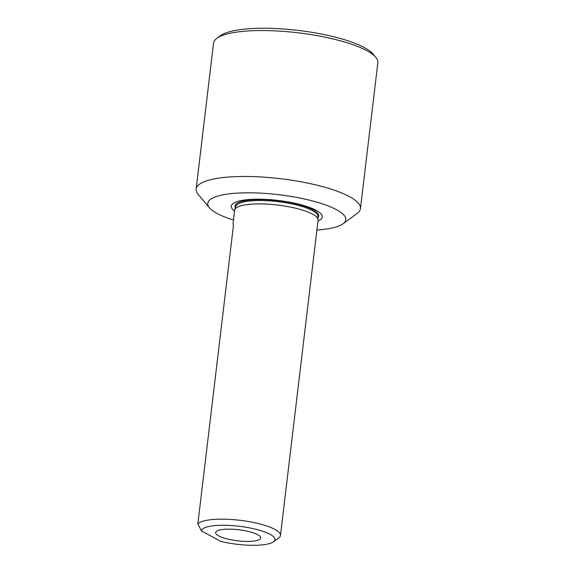 <?xml version="1.0" encoding="UTF-8"?>
<svg xmlns="http://www.w3.org/2000/svg" width="574" height="574" viewBox="0 0 574 574"><rect width="100%" height="100%" fill="white"/><g stroke="black" fill="none" stroke-linecap="round" stroke-linejoin="round"><path stroke-width="0.86" d="M218.637 535.886A22.695 5.553 -173.2 0 0 243.756 541.332A22.695 5.553 -173.2 0 0 260.718 537.938A22.695 5.553 -173.2 0 0 238.834 529.773A22.695 5.553 -173.2 0 0 215.652 532.564A22.695 5.553 -173.2 0 0 218.637 535.886M220.696 541.361A37.045 9.069 -173.2 0 0 273.504 541.806A37.045 9.069 -173.2 0 0 243.986 526.925A37.045 9.069 -173.2 0 0 201.395 530.871L220.696 541.361M316.891 230.002A69.497 17.005 -173.2 0 0 343.044 223.803L357.186 213.385A82.735 20.248 -173.2 0 0 360.45 208.627L377.85 62.702A82.735 20.248 -173.2 0 0 375.798 57.314L372.971 53.949A79.427 19.437 -173.2 0 0 298.38 30.422A79.427 19.437 -173.2 0 0 220.351 35.753L216.814 38.358A82.735 20.248 -173.2 0 0 213.55 43.115L196.15 189.04A82.735 20.248 -173.2 0 0 198.202 194.428L209.496 207.881A69.497 17.005 -173.2 0 0 209.689 208.097A69.497 17.005 -173.2 0 0 216.929 213.406A69.497 17.005 -173.2 0 0 233.46 220.057M375.798 57.314A82.735 20.248 -173.2 0 0 298.1 32.804A82.735 20.248 -173.2 0 0 216.814 38.358M360.45 208.627A82.735 20.248 -173.2 0 0 280.7 178.729A82.735 20.248 -173.2 0 0 196.15 189.04M343.044 223.803A69.497 17.005 -173.2 0 0 278.792 194.694A69.497 17.005 -173.2 0 0 209.496 207.881M317.967 220.997A45.827 11.215 -173.2 0 0 278.11 200.441A45.827 11.215 -173.2 0 0 234.536 211.053M273.504 541.806L278.806 537.903A42.01 10.282 -173.2 0 0 280.464 535.485L318.061 220.222A42.01 10.282 -173.2 0 0 318.075 219.763A42.01 10.282 -173.2 0 0 277.558 205.04A42.01 10.282 -173.2 0 0 234.723 209.826A42.01 10.282 -173.2 0 0 234.623 210.271L233.051 223.501L233.381 225.955L197.858 523.861L201.395 530.871M280.464 535.485A42.01 10.282 -173.2 0 0 243.548 520.769A42.01 10.282 -173.2 0 0 197.858 523.861M317.931 217.532A42.124 10.31 -173.2 0 0 278.074 200.713A42.124 10.31 -173.2 0 0 235.383 207.688M318.075 219.763L317.845 216.133A41.357 10.124 -173.2 0 0 277.967 201.639A41.357 10.124 -173.2 0 0 235.792 206.346L234.723 209.826"/></g></svg>
